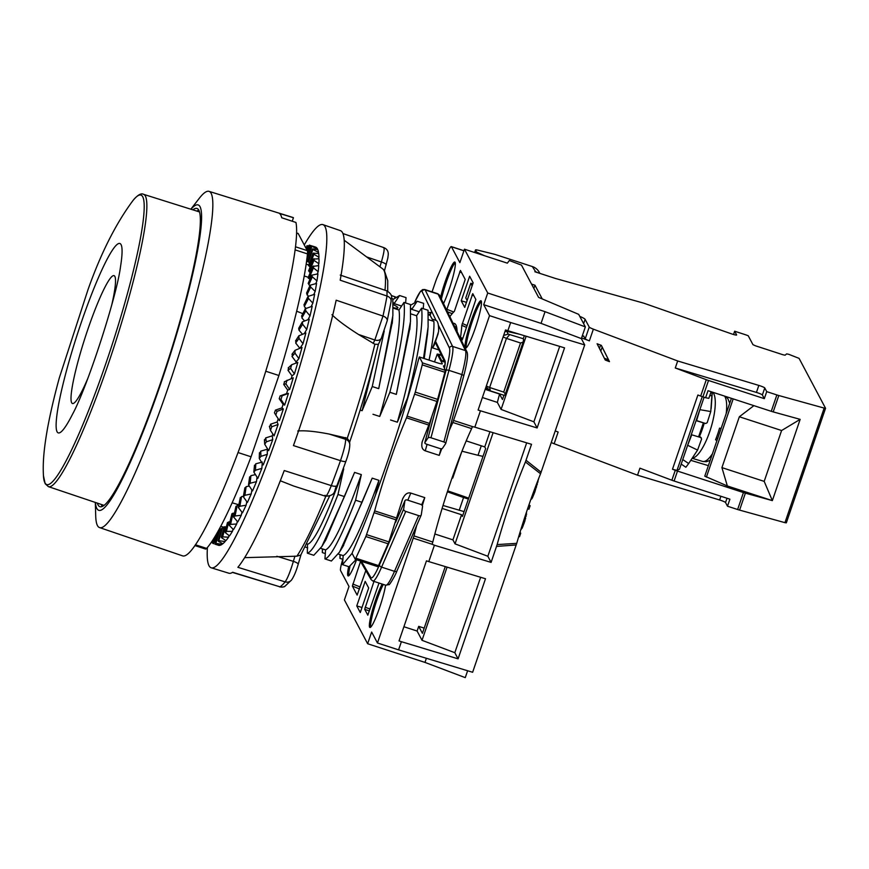 <?xml version="1.0" encoding="UTF-8"?>
<svg xmlns="http://www.w3.org/2000/svg" width="869" height="869" viewBox="0 0 869 869"><rect width="100%" height="100%" fill="white"/><g stroke="black" fill="none" stroke-linecap="round" stroke-linejoin="round"><path stroke-width="1.3" d="M516.729 543.342L472.627 672.269L398.589 649.871L401.391 641.691L458.082 658.843L485.499 578.754L428.808 561.602L434.413 545.243L491.104 562.395L497.133 544.591L516.729 543.342A99.555 12.394 -72 0 1 540.551 473.757L584.707 344.928L581.35 338.595L585.348 326.907L578.689 314.35L538.606 297.394L521.476 265.11L509.332 260.526L507.333 263.155L464.47 249.197L459.875 262.634L451.435 246.742A12.448 1.553 -72 0 0 451.283 246.6A12.448 1.553 -72 0 0 448.545 250.989L437.498 276.624A12.448 1.553 -72 0 0 435.38 282.175L432.056 291.875M342.723 559.245L341.702 563.047A12.448 1.553 -72 0 0 340.561 570.575L349.001 586.477L344.396 599.925L367.641 643.733L424.974 662.406L465.263 677.635L467.62 670.759M580.72 356.562L579.33 360.613M577.472 366.055L576.136 369.966M570.933 385.152L569.792 388.476M567.468 395.286L566.121 399.197M538.813 478.146L534.848 491.941L532.284 498.133L530.937 499.23M529.004 504.737L530.123 505.725L528.928 509.234L527.613 508.799M526.647 511.656L524.854 521.118L522.182 528.102L520.803 529.753M520.01 532.339L520.716 533.197L519.521 536.705L518.76 536.455M494.504 608.376L486.868 630.677M485.206 635.532L483.87 639.443M482.121 644.559L477.092 659.234M475.799 663.004L474.463 666.914M531.078 498.839L531.709 499.045M531.426 497.85L532.284 498.133M532.024 496.188L533.023 496.503M532.849 493.907L533.957 494.276M533.707 491.561L534.848 491.941M535.5 486.738L536.51 487.064M536.445 484.25L537.292 484.533M537.422 481.698L538.02 481.893M528.808 505.291L530.123 505.725M524.474 518.217L525.647 518.597M523.659 520.727L524.854 521.118M525.332 515.589L526.353 515.925M525.897 513.883L526.679 514.144M521.4 527.841L522.182 528.102M522.106 525.571L523.149 525.908M522.866 523.171L524.018 523.551M519.836 532.903L520.716 533.197M516.219 544.95L496.568 546.416M480.644 577.288L454.824 652.706L458.082 658.843M497.133 544.591A99.555 12.394 -72 0 1 525.419 461.971L531.524 444.309L474.843 427.157L480.448 410.798L537.129 427.95L564.546 347.861L507.865 330.709L510.668 322.529L584.707 344.928M537.129 427.95L533.881 421.813L501.076 409.418L497.361 402.401L499.556 394.048L502.467 399.523L503.922 395.265M559.701 346.394L533.881 421.813M491.104 562.395L487.846 556.258L455.041 543.864L452.934 539.866L461.537 514.73L462.438 516.436L485.652 448.621L484.75 446.927L489.953 431.73M526.679 442.842L487.846 556.258M526.06 460.288L541.115 472.247M398.589 649.871L377.461 642.995L371.65 632.035L367.641 643.733M424.974 662.406L426.386 658.278M447.676 490.855L463.916 496.427A102.672 12.774 108 0 1 463.764 496.84M461.233 300.793L464.741 307.398L473.149 282.849L469.64 276.233L461.233 300.793L466.479 302.336M356.768 605.921L365.176 581.372L368.673 587.976L360.277 612.526L356.768 605.921L362.004 607.474M510.668 322.529L489.529 315.643L452.847 422.486A99.555 12.394 -72 0 0 449.045 430.97M489.529 315.643L483.718 304.693L487.726 293.005L464.47 249.197M377.461 642.995L414.013 535.912A99.555 12.394 -72 0 1 416.718 525.408M359.527 588.954L352.379 586.108L357.137 595.091L365.816 570.564M352.379 586.108L360.526 561.461M348.654 566.642A24.886 3.096 -72 0 0 347.839 575.647A24.886 3.096 -72 0 0 348.143 575.93A24.886 3.096 -72 0 0 356.54 559.755M443.516 303.585A24.886 3.096 -72 0 0 452.314 279.221A24.886 3.096 -72 0 0 455.117 262.329A24.886 3.096 -72 0 0 454.813 262.047A24.886 3.096 -72 0 0 448.274 273.387A24.886 3.096 -72 0 0 440.529 297.415M446.644 310.016L460.429 270.433M449.849 316.642A141.864 17.652 -72 0 1 454.357 311.384L465.208 279.438L460.451 270.455M453.129 323.398A127.211 15.827 108 0 1 454.389 323.442A127.211 15.827 108 0 1 457.116 331.621M431.795 416.599L424.865 442.603A2.488 0.988 -165.1 0 0 424.811 442.723A2.488 0.988 -165.1 0 0 426.636 444.222L439.551 448.437A2.488 0.988 -165.1 0 0 442.473 448.339L445.656 443.603A2.488 0.988 -165.1 0 0 445.71 443.483A2.488 0.988 -165.1 0 0 443.885 441.973L430.97 437.77L448.947 370.357A40.441 5.029 -72 0 0 452.575 346.405L425.191 289.931A33.598 4.182 -72 0 0 424.767 289.507L437.683 293.711L439.54 295.384L466.925 351.858C468.293 354.585 467.207 362.645 463.688 376.071A2.488 0.988 -165.1 0 1 463.622 376.19L445.732 443.342M369.455 610.994L364.687 609.299L367.837 615.165M379.025 583.034L367.804 615.165M364.687 609.299L373.985 581.394M460.505 337.878L460.505 337.53A141.864 17.652 -72 0 0 461.819 325.343L472.758 293.646L475.854 299.49L462.601 338.943L461.873 340.431L460.505 337.878L462.71 338.606M382.132 584.044A24.886 3.096 -72 0 0 372.823 608.789A24.886 3.096 -72 0 0 369.586 627.201A24.886 3.096 -72 0 0 369.89 627.483A24.886 3.096 -72 0 0 378.037 611.993A24.886 3.096 -72 0 0 385.575 585.163M465.252 347.796A24.886 3.096 -72 0 0 465.556 348.078A24.886 3.096 -72 0 0 475.734 326.787A24.886 3.096 -72 0 0 481.263 301.032A24.886 3.096 -72 0 0 480.97 300.75A24.886 3.096 -72 0 0 470.781 322.041A24.886 3.096 -72 0 0 465.252 347.796M402.879 498.274L402.521 499.273C404.726 494.265 407.485 492.202 410.798 493.071L424.767 497.622L421.617 504.911M424.767 497.622A99.555 12.394 -72 0 0 422.312 505.671M441.789 448.676A99.555 12.394 -72 0 0 439.225 455.378L425.256 450.826C422.073 449.566 421.085 446.46 422.291 441.528L429.46 423.409L437.618 399.371L444.906 372.258L445.232 370.303L443.429 365.903L444.852 365.838M441.017 448.719L439.225 455.378M361.439 561.352L370.835 577.505A37.954 4.725 -72 0 0 379.46 564.85L403.64 509.147A2.488 1.499 23.5 0 0 405.758 511.417L418.673 515.632A2.488 1.499 23.5 0 0 421.193 515.111A2.488 1.499 23.5 0 0 421.259 514.882L422.54 506.573A2.488 1.499 23.5 0 0 420.422 504.292L407.507 500.088A2.488 1.499 23.5 0 0 404.987 500.609A2.488 1.499 23.5 0 0 404.921 500.826L395.601 522.323M525.419 461.971L540.551 473.757M453.64 420.477L472.421 426.592L471.639 428.613A99.555 12.394 -72 0 0 432.805 542.028L432.132 544.276L413.351 538.161M402.521 499.273L388.899 541.898L378.026 566.762L355.291 559.343L365.849 536.531L374.658 510.874A99.555 12.394 108 0 1 406.518 417.815L415.295 392.093L422.225 364.861L422.486 362.894L419.336 356.963L436.955 362.699A6.224 0.739 -161.1 0 0 442.332 363.763A6.224 0.739 -161.1 0 0 442.321 363.666L442.256 363.839M422.019 442.343L422.291 441.528M401.391 641.691L399.045 640.92L426.462 560.842L428.808 561.602M480.448 410.798L478.102 410.027L505.519 329.948L507.865 330.709M472.421 426.592L474.843 427.157M434.413 545.243L432.132 544.276M447.079 567.131L422.019 640.312L417.098 631.035L418.706 626.353L422.41 633.338L445.265 566.588M524.322 335.695L523.312 338.628M526.136 336.238L501.076 409.418M493.103 432.686L455.041 543.864M422.019 640.312L454.824 652.706M482.382 397.524L497.361 402.401M485.174 389.366L499.556 394.048M487.889 388.997L485.554 388.237M424.191 628.146L418.706 626.353M403.9 626.734L417.098 631.035M434.848 533.979L452.934 539.866M442.115 508.408L461.537 514.73M466.208 440.887L484.75 446.927M464.089 511.602L443.016 505.476M481.285 445.797L478.026 455.302L461.993 451.207M447.372 491.8L463.568 497.524L459.19 510.32M443.19 504.9L443.787 505.639M478.026 455.302L483.001 456.366M463.568 497.524L468.391 499.034M468.673 498.209L463.916 496.427M441.3 354.78L437.216 354.052L434.522 361.906M391.224 295.482L395.71 297.057M443.831 360.005L441.995 361.211L444.874 362.156M437.216 354.052L442.321 363.666M441.995 361.211L438.986 355.551L441.343 354.889M419.336 356.963L418.76 358.647A191.647 23.854 108 0 1 352.673 551.685L352.097 553.368L355.291 559.343M452.054 477.961L452.738 478.069L461.569 452.26M585.348 326.907L545.048 311.678L541.05 323.366L581.35 338.595M487.726 293.005L545.048 311.678M541.05 323.366L483.718 304.693M403.64 509.147L404.921 500.826M424.865 442.603L428.048 437.867L446.014 370.455A37.954 4.725 -72 0 0 449.425 347.98L438.324 325.071M430.97 437.77A2.488 0.988 -165.1 0 0 428.048 437.867M443.722 359.777L441.083 354.802M349.946 566.501A24.886 3.096 -72 0 0 348.882 575.647M383.316 584.424A24.886 3.096 -72 0 0 374.278 608.235A24.886 3.096 -72 0 0 370.628 627.201M455.247 262.71A24.886 3.096 -72 0 0 441.376 299.175M481.404 301.413A24.886 3.096 -72 0 0 471.487 323.833A24.886 3.096 -72 0 0 466.295 347.796M467.164 325.614L462.297 323.453M466.534 327.428L461.819 325.343M472.106 285.879L470.748 283.294L472.855 283.707M609.484 361.645L601.348 345.373L597.101 343.766L605.237 360.038L609.484 361.645L608.539 359.853L604.335 358.234M555.258 430.948L558.148 432.034L554.15 443.733A6.224 0.739 -161.1 0 1 551.294 442.517M554.15 443.733L637.531 475.202L719.641 499.99A4.975 0.587 -161.1 0 1 725.539 502.532L727.005 498.252M702.261 396.622L677.005 470.401L672.476 469.249L675.267 470.303A6.224 0.739 18.9 0 0 677.494 471.074L743.44 492.56A6.224 0.739 18.9 0 0 745.385 493.147L739.584 510.103A6.224 0.739 -161.1 0 1 737.629 509.516L727.494 506.214L725.539 502.532M739.584 510.103L784.946 522.66L824.17 408.082L825.55 408.278L799.078 358.365L788.813 354.324L786.673 353.879L785.087 355.204L782.947 354.748L755.519 345.819L752.967 344.678L748.231 335.749L746.797 335.217A6.224 0.739 18.9 0 0 744.787 334.511L734.653 331.208L733.534 334.5M825.517 408.311L786.326 522.845L784.946 522.66M734.653 331.208L736.608 334.891A4.975 0.587 18.9 0 1 736.619 334.978A4.975 0.587 18.9 0 1 731.459 333.837L643.744 303.162L555.443 278.46L534.859 271.747M677.494 471.074L674.094 481.013L729.895 499.197L727.494 506.214M674.094 481.013A6.224 0.739 -161.1 0 1 671.867 480.231L639.932 468.185L637.531 475.202M711.114 391.713L708.832 398.36L705.606 397.72L708.007 390.702L771.259 411.309L776.864 394.939L766.719 391.637L764.774 387.954A4.975 0.587 18.9 0 0 758.833 385.412L677.679 360.972L593.375 329.155L589.367 340.854L581.578 337.911M677.679 360.972L675.278 367.989L706.291 379.699A6.224 0.739 18.9 0 0 708.517 380.47L764.318 398.654L762.363 394.971A4.975 0.587 18.9 0 0 756.432 392.419L675.278 367.989M705.606 397.72L702.912 396.84A6.224 0.739 -161.1 0 1 700.686 396.058L697.894 395.004L672.476 469.249M600.588 345.08L599.436 348.436M601.229 345.33L602.152 347.1L600.783 351.119M608.539 359.853L602.152 347.1M690.844 460.353L708.376 465.643M731.416 398.328L704.77 476.169L727.342 485.956L772.345 500.609L745.385 493.147M677.005 470.401L679.449 469.217L704.096 397.231M781.6 430.524L739.334 416.762L721.922 467.62L764.188 481.383L781.6 430.524L800.164 419.358L773.204 411.895A6.224 0.739 -161.1 0 1 771.259 411.309M533.859 288.443L534.956 285.217L542.234 298.914M531.556 284.109L534.956 285.217M539.845 273.377L539.334 272.421A12.448 12.264 -28 0 0 532.339 266.555L496.329 254.834A6.224 0.739 18.9 0 0 493.483 254.009L478.048 250.207A6.224 0.739 18.9 0 0 475.506 249.957A6.224 0.739 18.9 0 0 475.517 250.066L476.397 251.706A6.224 0.739 18.9 0 0 478.189 252.814L484.381 255.671M824.17 408.082L778.809 395.525A6.224 0.739 18.9 0 1 776.864 394.939M579.742 316.349L579.862 316.403A12.448 1.477 -161.1 0 1 585.119 319.336L589.225 327.081A6.224 0.739 18.9 0 0 593.375 329.155M532.339 266.555L535.847 272.073M537.411 272.584A12.448 12.264 152 0 0 535.945 271.845M766.719 391.637L764.318 398.654M800.164 419.358L772.345 500.609L764.188 481.383M753.901 405.66L739.334 416.762M721.922 467.62L727.342 485.956M589.367 340.854A6.224 0.739 -161.1 0 1 585.228 338.78L583.686 336.162M582.219 336.064A6.224 0.739 18.9 0 0 583.762 336.086A6.224 0.739 18.9 0 0 583.74 335.977M519.466 334.217L506.725 331.328L508.213 334.12L523.279 338.736M505.454 393.744L504.368 395.417L490.355 390.854L486.021 386.89M504.954 331.589L506.725 331.328M503.629 335.445L508.213 334.12M503.129 336.911L506.442 338.399L489.627 387.498L486.325 386.01M523.105 342.19L520.531 342.983L506.442 338.399L509.571 334.739M523.583 339.301L523.16 341.973M505.389 393.874L503.716 392.082L489.627 387.498L490.355 390.854M716.99 440.474L715.545 439.823A34.847 10.232 -73.2 0 0 719.554 428.135L721.129 428.395M716.273 437.987L717.62 438.617M467.109 300.5L465.773 297.882M701.587 439.073L697.579 450.077L687.661 445.297L691.746 434.804L700.849 437.552L701.587 439.073M696.547 420.781L699.871 409.657L710.766 411.558L707.192 422.703L705.661 423.529L696.145 420.444M698.926 435.836L701.25 437.77L698.893 435.923M682.762 459.538L688.661 463.546L697.579 450.077M688.661 463.546L685.858 467.261L681.209 464.089M710.766 411.558L711.885 395.743L709.777 395.612M711.157 408.615L712.298 392.104L711.157 408.626M712.113 392.038L711.885 395.743M696.08 420.639L703.379 422.845L698.578 436.868L691.279 434.663M438.964 349.979L432.545 347.882L438.215 333.522L434.239 345.123A37.334 4.421 -161.1 0 1 434.196 345.232L432.545 347.882M434.196 345.232L438.584 331.545A124.452 15.49 108 0 0 437.368 321.736A124.452 15.49 108 0 0 435.89 320.324L432.132 319.097M454.617 326.483L456.638 327.135M433.24 321.172L430.144 315.349L428.482 314.806M428.439 314.143L429.721 314.556L431.143 312.438L430.144 315.349M431.143 312.438L428.33 312.525M428.515 319.629L433.859 321.378A128.177 15.957 108 0 1 429.047 360.124M342.918 559.31L339.953 558.343L340.224 554.672M325.31 553.575L322.334 552.597L322.605 548.936M307.702 547.828L305.682 547.177M207.419 547.481A180.448 22.453 -72 0 0 211.178 567.783A180.448 22.453 -72 0 0 264.458 470.629A180.448 22.453 -72 0 0 320.824 283.935A180.448 22.453 -72 0 0 322.953 224.637A180.448 22.453 -72 0 0 304.269 244.949M236.694 523.996L230.578 524.398L229.112 525.18L233.468 529.645A156.8 19.509 -72 0 0 236.694 523.996L237.302 521.433M241.267 515.241L235.075 515.99L233.565 516.99L237.802 521.932A156.8 19.509 -72 0 0 241.267 515.241L241.919 512.254M246.133 505.193L239.877 506.258L238.323 507.463L242.462 512.851A156.8 19.509 -72 0 0 246.133 505.193L246.785 501.771M251.217 493.94L244.917 495.308L243.32 496.71L247.383 502.488A156.8 19.509 -72 0 0 251.217 493.94L251.847 490.073M256.485 481.622L250.142 483.251L248.512 484.859L252.521 490.952A156.8 19.509 -72 0 0 256.485 481.622L257.018 477.287M261.862 468.369L255.497 470.216L253.835 472.052L257.821 478.384A156.8 19.509 -72 0 0 261.862 468.369L262.21 463.47M267.304 454.313L260.917 456.366L259.255 458.441L263.22 464.926A156.8 19.509 -72 0 0 267.304 454.313L267.272 449.24A143.113 17.814 108 0 0 267.424 448.849M272.736 439.638L266.359 441.832L264.697 444.233L268.662 450.696A156.8 19.509 -72 0 0 272.736 439.638L272.236 435.847A143.113 17.814 108 0 0 272.877 434.055M278.102 424.474L271.747 426.777L270.476 430.383L274.083 435.88A156.8 19.509 -72 0 0 278.102 424.474L277.135 422.008A143.113 17.814 108 0 0 278.243 418.804M283.348 409.006L277.037 411.363L275.799 415.045L279.427 420.629A156.8 19.509 -72 0 0 283.348 409.006L281.925 407.887A143.113 17.814 108 0 0 283.098 404.335L284.641 405.106A156.8 19.509 -72 0 0 288.421 393.396L286.553 393.635A143.113 17.814 108 0 0 287.682 390.072L289.659 389.486A156.8 19.509 -72 0 0 293.255 377.819L284.272 381.795M294.428 373.942A156.8 19.509 -72 0 0 297.806 362.438L291.68 364.73L290.615 368.369L294.428 373.942L292.027 375.886A143.113 17.814 108 0 1 291.224 378.591M298.893 358.647A156.8 19.509 -72 0 0 302.021 347.426L294.982 350.337L295.004 353.162L298.893 358.647L296.112 361.928A143.113 17.814 108 0 1 295.742 363.209M299.99 348.165L303.009 343.755A156.8 19.509 -72 0 0 305.845 332.957L298.838 335.814L299.023 338.399L303.009 343.755M304.346 333.468L306.735 329.438A156.8 19.509 -72 0 0 309.245 319.173L302.336 321.878L302.64 324.256L306.735 329.438M308.05 319.553L310.027 315.86A156.8 19.509 -72 0 0 312.188 306.236L305.41 308.701L305.812 310.885L310.027 315.86M311.189 306.518L312.84 303.151A156.8 19.509 -72 0 0 314.632 294.287L308.006 296.427L308.506 298.436L312.84 303.151M313.774 294.493L315.165 291.473A156.8 19.509 -72 0 0 316.555 283.457L310.103 285.217L310.689 287.031L315.165 291.473M315.795 283.598L316.946 280.937A156.8 19.509 -72 0 0 317.935 273.854L311.667 275.191L312.34 276.809L316.946 280.937M317.261 273.941L318.195 271.66A156.8 19.509 -72 0 0 318.76 265.599L312.688 266.457L308.18 277.635M318.141 265.632L318.88 263.752A156.8 19.509 -72 0 0 319.01 258.766L313.144 259.114L308.593 270.932M318.434 258.756L318.988 257.289A156.8 19.509 -72 0 0 318.695 253.444L313.025 253.259L308.495 265.577M318.163 253.39L318.532 252.358A156.8 19.509 -72 0 0 317.815 249.685L313.112 248.871L313.34 249.718L318.532 252.358M317.304 249.588L317.511 248.99A156.8 19.509 -72 0 0 316.381 247.535L311.819 246.307L317.511 248.99M315.892 247.393L315.936 247.241A156.8 19.509 -72 0 0 315.588 247.1L312.46 246.079M307.561 260.83L307.354 261.526A143.113 17.814 108 0 1 307.995 261.048A143.113 17.814 -72 0 1 308.115 260.961M214.882 544.124L218.456 545.287A156.8 19.509 -72 0 0 219.64 545.384L219.748 545.059M222.138 544.276L215.86 543.397L220.215 545.254A156.8 19.509 -72 0 0 222.138 544.276L222.377 543.494M225.125 541.539L219.325 540.768L218.608 541.463L222.844 543.744A156.8 19.509 -72 0 0 225.125 541.539L225.484 540.312M228.569 537.216L222.66 536.846L221.834 537.922L225.951 540.605A156.8 19.509 -72 0 0 228.569 537.216L229.036 535.532M232.447 531.35L226.429 531.372L225.495 532.806L229.503 535.891A156.8 19.509 -72 0 0 232.447 531.35L232.99 529.221M211.178 567.783L228.884 573.225A180.133 22.42 -72 0 0 232.718 572.28L280.014 586.836L232.327 572.378M322.953 224.637L340.474 230.665A180.133 22.42 -72 0 1 340.192 280.198L387.009 296.047A179.307 22.312 108 0 1 385.152 305.714A179.307 22.312 108 0 1 382.979 316.055L336.173 300.196A180.133 22.42 -72 0 1 293.44 445.591L340.485 460.657A179.307 22.312 108 0 1 331.295 485.619L284.25 470.542A180.133 22.42 -72 0 1 237.878 567.316L285.162 581.872A179.307 22.312 108 0 1 280.014 586.836A6.224 6.105 -122.8 0 0 285.075 586.14L285.075 586.14C284.674 586.923 282.849 587.183 279.601 586.923M297.763 431.002C304.9 430.351 315.393 431.372 329.232 434.065L347.252 438.269A156.974 19.531 -72 0 0 374.876 344.243L358.506 334.467C346.025 326.494 337.172 319.901 331.947 314.697M337.074 485.13A6.224 2.238 -159.2 0 1 337.02 485.434C333.533 489.595 337.237 495.602 325.473 496.232L293.624 486.021L280.307 480.774M244.634 557.648L296.883 556.203A156.974 19.531 -72 0 0 325.788 496.318M374.876 344.243L378.287 344.363M381.35 338.204A6.224 4.508 -154.4 0 1 374.832 339.996L382.979 316.055A6.224 3.856 -167.7 0 1 387.183 320.857L381.35 338.204L378.319 344.526C370.998 375.104 361.363 407.865 349.425 442.832M345.514 437.563L345.645 439.323A6.224 5.909 175.7 0 1 349.794 444.45L349.577 441.615L347.252 438.269M329.232 434.065L345.645 439.323C345.645 443.494 343.928 450.609 340.485 460.657A6.224 1.325 -160.4 0 0 345.938 461.2L337.02 485.434A6.224 2.238 -159.2 0 1 331.295 485.619C327.743 494.57 325.669 497.785 325.06 495.254M329.547 496.188L300.793 555.03L296.883 556.203M294.928 556.106L293.374 561.363C290.333 571.52 287.596 578.352 285.162 581.872A6.224 5.887 -140.5 0 0 291.484 580.079L285.075 586.14M383.381 247.687C384.858 247.426 384.185 252.184 381.372 261.982L379.938 266.826M340.224 275.071L387.009 290.909L387.009 296.047A6.224 4.562 -169.7 0 1 391.115 301.326L387.183 320.857M306.561 261.384L307.354 261.526A143.113 17.814 -72 0 0 306.431 262.34M302.846 313.666L296.687 311.211M238.856 504.791L232.121 502.782M238.41 504.422A44.178 5.496 108 0 1 238.019 505.41M230.665 521.769L228.71 521.878L227.895 523.268M213.057 543.147L211.906 542.375M219.64 545.384L215.251 544.244M217.739 531.763L213.611 543.701M219.748 530.329L215.86 543.397M222.268 528.537L218.608 541.463M224.224 526.744L221.313 537.205L221.834 537.922M227.504 522.454L225.017 531.947L225.495 532.806M269.379 426.331L270.476 430.383M277.037 411.363L275.451 410.114L274.441 412.84L275.799 415.045M288.421 393.396L282.153 395.775L280.959 399.479L284.641 405.106M287.063 380.177L285.923 383.87L289.659 389.486M291.68 364.73L288.171 367.956M220.031 527.581A143.113 17.814 -72 0 0 220.661 529.916L219.14 529.232M227.124 527.038L224.723 527.135M229.112 525.18L231.925 513.72L234.445 513.079M222.822 528.004L223.833 528.156M220.215 530.09L221.16 530.296M218.293 530.763L218.966 530.959M218.401 530.568L219.01 530.796M305.855 308.158L304.302 306.561L304.737 304.411M304.367 320.715L301.858 317.902L302.379 315.577M302.347 334.152L298.969 330.101L298.708 328.276L302.336 321.878M299.87 348.339L295.677 342.994L296.362 340.376M296.112 361.928L292.006 356.453L292.766 353.737M292.027 375.886L288.019 370.324L288.834 367.544M287.682 390.072L283.739 384.467L284.608 381.643M283.098 404.335L279.21 398.719L280.133 395.884L286.553 393.635M275.451 410.114L281.925 407.887M269.651 426.929L270.628 424.17L277.135 422.008M264.719 440.583L265.708 437.9L272.236 435.847M259.755 453.727L260.743 451.152L267.272 449.24M254.802 466.218L255.79 463.796L262.319 462.069M249.935 477.928L250.902 475.669L255.149 474.691M245.199 488.726L246.133 486.651L248.838 486.14M240.648 498.491L241.539 496.633L243.374 496.362M236.325 507.116L237.172 505.486L238.747 505.345M195.384 544.754L206.616 548.404A24.886 3.096 108 0 1 205.518 549.045L194.83 545.558M206.616 548.404A169.868 21.138 -72 0 0 251.076 456.79L238.008 452.532M296.655 232.968L298.002 233.403A24.886 3.096 108 0 1 298.295 233.685L307.289 250.641A24.886 3.096 108 0 1 307.452 253.9A169.868 21.138 -72 0 1 278.906 375.506L251.076 456.79M95.318 502.434L95.72 516.056A176.798 22.007 -72 0 0 97.447 525.571A176.798 22.007 -72 0 0 99.522 527.57L182.523 555.834A177.96 22.149 -72 0 0 252.868 411.091A177.96 22.149 -72 0 0 295.949 222.453L281.73 217.761A177.765 22.127 -72 0 0 280.763 215.045A177.765 22.127 -72 0 0 279.416 213.416L293.44 217.728L292.245 221.226M293.44 217.728A177.96 22.149 -72 0 0 292.755 217.413L209.038 191.365A176.798 22.007 -72 0 0 199.186 198.425L190.843 209.201M278.906 375.506L265.784 371.237M99.522 527.57A176.798 22.007 -72 0 0 171.877 376.473A176.798 22.007 -72 0 0 211.178 193.396A176.798 22.007 -72 0 0 209.038 191.365M95.394 502.456A160.537 19.976 -72 0 0 96.807 508.376A160.537 19.976 -72 0 0 161.373 381.925A160.537 19.976 -72 0 0 200.076 206.757A160.537 19.976 -72 0 0 190.919 209.233M97.317 503.108A156.8 19.509 -72 0 0 98.012 504.867A156.8 19.509 -72 0 0 99.881 506.66A156.8 19.509 -72 0 0 164.056 372.508A156.8 19.509 -72 0 0 198.882 210.265A156.8 19.509 -72 0 0 197.013 208.473A156.8 19.509 -72 0 0 192.853 209.842M101.358 504.465A156.8 19.509 -72 0 0 102.031 506.182A156.8 19.509 -72 0 0 102.173 506.431M103.943 505.334A154.291 19.205 -72 0 0 103.965 505.345L48.349 486.618A153.704 19.129 108 0 0 111.254 355.215A153.704 19.129 108 0 0 145.416 196.079A153.704 19.129 108 0 0 143.559 194.319L199.522 211.938A154.291 19.205 -72 0 0 199.522 211.938M198.729 210.005A156.8 19.509 -72 0 0 196.915 211.113M423.496 358.31L428.113 327.037L428.048 310.255L421.584 308.158L416.577 315.74C419.086 330.959 410.939 374.572 397.339 422.193L407.485 398.013C418.728 353.987 423.431 324.028 421.584 308.158M410.907 313.894L416.577 315.74M389.866 392.277L396.329 394.385L410.483 321.541L410.44 304.519L403.976 302.423L398.969 310.005C401.478 325.223 393.331 368.836 379.731 416.457L389.866 392.277C401.12 348.252 405.823 318.293 403.976 302.423M393.299 308.158L398.969 310.005M360.135 410.081L362.112 410.722L372.258 386.542L378.721 388.649L392.886 315.566L392.821 298.784L391.484 298.349M307.474 544.005L307.344 553.184L313.796 555.291L321.856 546.482L344.439 496.579L337.987 494.483L343.722 468.869C326.787 515.904 314.86 541.007 307.952 544.157M320.694 548.317L325.56 549.892L324.952 558.919L331.404 561.026L339.54 552.087L362.047 502.315L355.595 500.218L361.33 474.604C344.396 521.65 332.469 546.742 325.56 549.892M338.313 554.053L343.168 555.628L342.56 564.654L349.023 566.762L356.051 559.593M342.973 546.427L372.193 478.135L378.938 480.34C362.004 527.385 350.088 552.478 343.168 555.628M410.831 308.408L412.112 308.821L417.185 301.25L410.548 305.291M396.329 394.385L409.94 327.863M390.594 419.999L397.339 422.193M424.202 358.539L427.526 333.946M325.799 539.986L354.585 472.399L361.33 474.604M376.614 351.554L362.112 410.722M393.222 302.673L394.504 303.085L399.577 295.514L392.94 299.555M378.721 388.649L392.343 321.954M372.975 414.263L379.731 416.457M354.585 472.399L344.439 496.579M372.193 478.135L362.047 502.315M417.185 301.25L423.648 303.357L423.246 308.691M399.577 295.514L406.029 297.622L405.638 302.955M342.56 564.654L352.119 553.292M324.952 558.919C330.72 557.377 340.93 537.802 355.595 500.218M307.344 553.184C313.101 551.641 323.322 532.067 337.987 494.483M340.018 554.607L339.953 558.343M322.399 548.871L322.334 552.597M372.258 386.542L384.228 331.035M375.495 495.091L378.938 480.34M419.195 311.786L410.863 309.071M401.576 306.051L393.255 303.335M393.299 307.724A17.423 2.064 18.9 0 0 397.904 307.854A17.423 2.064 18.9 0 0 393.299 304.704M394.211 307.898A17.423 2.064 18.9 0 0 393.309 307.43M306.561 293.125L308.321 296.394M308.951 283.012L308.788 284.652L310.298 285.89M308.919 277.265L308.234 278.134L310.57 279.405M305.432 307.713A44.178 5.496 108 0 1 304.845 309.798M313.611 265.957L313.437 267.869L318.195 271.66M314.013 258.756L313.97 260.331L318.88 263.752M313.85 253.042L313.937 254.259L318.988 257.289M313.112 248.871L308.484 261.591M311.819 246.307L307.311 259.223M309.983 245.362L315.936 247.241M307.615 246.057L309.049 245.938M305.747 247.719L306.333 247.817M310.244 272.518L309.255 271.867L309.288 270.661M310.146 266.892L309.147 265.414M309.56 262.677L308.658 262.242M308.473 259.929L307.593 259.57M307.702 259.614L306.822 259.397M306.692 260.418L307.995 261.048M452.847 422.486L471.639 428.613M432.805 542.028L414.013 535.912M374.658 510.874L396.97 518.141M406.518 417.815L428.83 425.082M394.961 297.643L394.189 296.448M422.486 362.894L445.232 370.303M463.927 250.804L451.435 246.742M435.554 341.311L445.015 360.82A24.267 3.02 108 0 1 444.439 368.402M436.042 320.379L422.041 291.506A31.11 3.867 -72 0 0 414.926 301.804M446.014 370.455A2.488 0.988 14.9 0 1 448.947 370.357L461.863 374.561L443.885 441.973M449.425 347.98A2.488 2.444 -25.9 0 1 452.575 346.405L465.491 350.609A40.441 5.029 108 0 1 461.863 374.561A2.488 0.988 -165.1 0 1 463.688 376.071L445.71 443.483M422.041 291.506A2.488 2.444 -25.9 0 1 425.191 289.931L438.106 294.135L465.491 350.609A2.488 2.444 154.1 0 1 466.925 351.858M370.835 577.505A2.488 2.455 149.8 0 0 371.041 579.525L372.844 581.013A40.441 5.029 -72 0 0 381.578 567.131L405.758 511.417M379.46 564.85A2.488 1.499 23.5 0 0 381.578 567.131L394.493 571.335A40.441 5.029 108 0 1 385.76 585.228L388.975 584.555C388.725 586.303 395.221 575.951 397.003 570.814A2.488 1.499 -156.5 0 1 394.493 571.335L418.673 515.632M397.068 570.585A2.488 1.499 -156.5 0 1 397.003 570.814L421.193 515.111M437.683 293.711A33.598 4.182 108 0 1 438.106 294.135A2.488 2.444 154.1 0 1 439.54 295.384M445.015 360.82A2.488 2.444 154.1 0 0 445.058 362.536L435.228 342.256M374.104 512.688L396.405 519.955M410.798 493.071L407.822 500.186M356.008 558.267L378.688 565.654M365.849 536.531L388.171 543.798M366.588 534.631L388.899 541.898M407.159 416.142L429.46 423.409M414.665 394.2L436.977 401.467M415.295 392.093L437.618 399.371M422.225 364.861L444.906 372.258M427.07 444.363L425.256 450.826M452.173 313.655L447.502 311.797M453.694 312.014L446.862 309.288M459.668 271.878L461.613 272.66M360.2 586.977L352.803 584.033M370.129 609.028L365.132 607.257M471.997 295.112L473.887 295.775M460.505 337.53L462.819 338.291M743.44 492.56L737.629 509.516M675.267 470.303L671.867 480.231M706.291 379.699L700.686 396.058M475.517 250.066L474.68 252.521M476.397 251.706L475.973 252.933M478.189 252.814L477.928 253.574M708.517 380.47L702.912 396.84M764.774 387.954L762.363 394.971M758.833 385.412L756.432 392.419M773.204 411.895L778.809 395.525M733.186 398.904L706.399 477.124M589.225 327.081L585.228 338.78M585.119 319.336L583.631 323.67M522.997 342.44L505.497 393.559M520.531 342.983L503.716 392.082M699.512 436.314A28.623 8.408 -73.2 0 0 704.238 423.105M692.387 458.093A34.847 10.232 -73.2 0 0 710.744 428.536A34.847 10.232 -73.2 0 0 712.862 392.288M726.191 413.601A34.847 10.232 -73.2 0 0 724.55 396.09M710.179 460.364L706.258 461.721L702.554 461.417A34.847 10.232 -73.2 0 0 712.461 453.694M719.641 499.99L720.912 496.264M465.751 297.948L470.759 283.337M384.989 290.224A156.974 19.531 -72 0 0 382.805 268.955L344.233 240.278M345.949 461.026A6.224 1.325 -160.4 0 1 345.938 461.2C348.458 454.281 349.74 448.697 349.794 444.45M298.1 564.383A6.224 1.401 -163.6 0 0 298.197 564.231A6.224 1.401 -163.6 0 0 293.374 561.363L276.874 556.279M358.506 334.467L374.832 339.996L373.159 343.494M386.086 265.002A6.224 1.401 -163.6 0 0 386.184 264.839A6.224 1.401 -163.6 0 0 381.372 261.982L366.566 256.887M226.429 531.372L228.71 521.878M230.578 524.398L233.066 513.134M222.66 536.846L225.267 526.733M212.253 542.832L213.502 538.921M308.506 298.436L304.302 306.561M305.812 310.885L301.858 317.902M302.64 324.256L298.969 330.101M299.023 338.399L295.677 342.994M295.004 353.162L292.006 356.453M290.615 368.369L288.019 370.324M285.923 383.87L283.739 384.467M282.153 395.775L280.133 395.884M280.959 399.479L279.21 398.719M271.747 426.777L270.628 424.17M266.359 441.832L265.708 437.9M260.917 456.366L260.743 451.152M255.497 470.216L255.79 463.796M250.142 483.251L250.902 475.669M244.917 495.308L246.133 486.651M239.877 506.258L241.539 496.633M235.075 515.99L237.172 505.486M307.452 253.9L295.178 249.903M307.289 250.641L295.569 246.818M296.644 233.153L298.295 233.685M142.766 196.828A152.162 18.933 108 0 1 106.083 362.862A152.162 18.933 108 0 1 44.884 482.719A152.162 18.933 108 0 1 43.45 475.734C42.711 462.905 43.884 448.838 47.556 428.211C50.391 412.938 54.323 396.101 59.364 377.733L88.019 289.616C100.934 253.107 115.99 223.322 133.196 200.239A152.162 18.933 108 0 1 142.766 196.828M57.061 431.752A99.555 12.394 108 0 1 81.056 323.127A99.555 12.394 108 0 1 121.095 244.7A99.555 12.394 -72 0 1 120.519 266.664C116.783 296.59 86.954 388.161 72.344 414.578A99.555 12.394 -72 0 1 57.061 431.752M111.786 304.769A67.206 8.364 -72 0 0 114.871 276.461A67.206 8.364 108 0 0 87.845 329.394A67.206 8.364 108 0 0 71.649 402.727A67.206 8.364 -72 0 0 87.715 378.645M310.689 287.031L306.931 294.83M312.34 276.809L308.788 284.652M313.437 267.869L308.864 278.525M313.97 260.331L309.255 271.867M313.937 254.259L309.223 266.348M310.461 245.438L307.409 254.345M308.223 245.742L306.866 249.848M463.948 250.728L451.283 246.6M404.987 500.609L395.721 521.954M431.687 416.914L424.811 442.723M424.767 289.507L422.638 289.594L420.455 291.376L414.882 301.825M360.233 560.95L371.041 579.525M372.844 581.013L385.76 585.228M445.124 362.666L444.417 368.337M475.506 249.957L474.637 252.499M825.55 408.278L786.326 522.845M523.062 342.321L505.486 393.657M726.039 396.579L728.037 399.023L729.71 403.325M702.554 461.417L692.245 458.3M465.751 297.915L470.748 283.294M300.978 554.748L298.197 564.231C296.155 571.302 293.918 576.581 291.484 580.079M342.962 233.555L383.783 247.6C390.398 250.315 387.628 256.627 387.932 257.648L384.5 270.585M382.805 268.955L384.272 270.324L387.748 280.709L387.693 291.191M386.987 290.898C394.537 296.079 390.539 298.339 391.115 301.326M308.701 265.002L306.181 264.089M220.737 526.266L224.061 527.353M221.812 528.091L218.043 540.898M219.26 530.014L215.24 542.995M215.447 535.728L212.948 543.462M303.9 305.019L308.006 296.427M301.521 316.229L305.41 308.701M295.514 341.017L298.838 335.814M291.973 354.302L294.982 350.337M264.404 439.714L264.697 444.233M259.44 452.727L259.255 458.441M254.498 465.176L253.835 472.052M249.631 476.885L248.512 484.859M244.895 487.715L243.32 496.71M240.322 497.535L238.323 507.463M235.988 506.236L233.565 516.99M43.45 475.734L45.166 483.707L48.349 486.618M133.196 200.239C137.726 194.917 141.18 192.94 143.559 194.319M325.962 539.725L321.834 546.503M343.668 545.287L340.213 550.957M427.993 328.319L427.45 334.913M410.353 323.018L409.81 329.438M392.723 317.435L392.223 323.485M308.31 277.309L304.237 275.973M310.103 285.217L306.54 293.157M311.667 275.191L308.169 283.435M307.876 261.634L312.351 248.936M306.746 259.136L311.102 246.209M307.42 250.989L309.321 245.101M306.138 248.458L307.007 245.623"/></g></svg>
